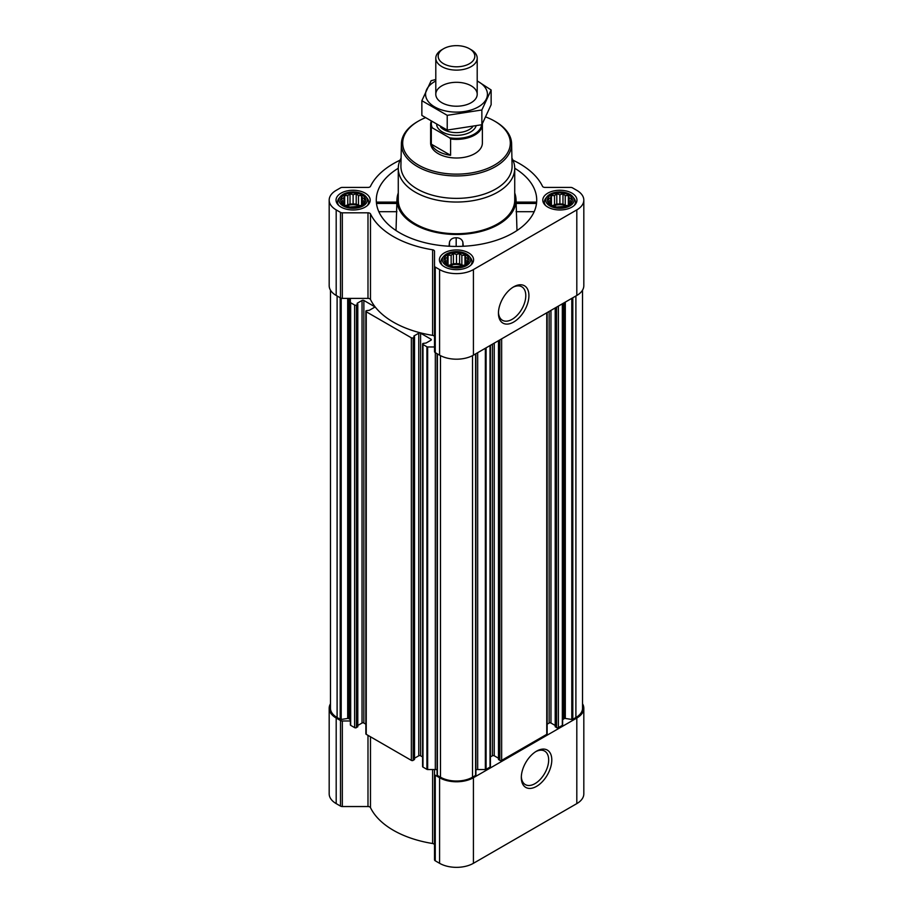 <?xml version="1.0" encoding="UTF-8"?>
<svg xmlns="http://www.w3.org/2000/svg" width="913" height="913" viewBox="0 0 913 913"><rect width="100%" height="100%" fill="white"/><g stroke="black" fill="none" stroke-linecap="round" stroke-linejoin="round"><path stroke-width="1.37" d="M512.878 287.321A19.344 11.173 -60 0 1 521.791 286.785A19.344 11.173 -60 0 1 524.747 302.283A19.344 11.173 -60 0 1 512.113 319.333A19.344 11.173 -60 0 1 502.447 320.292A19.344 11.173 -60 0 1 498.464 312.303M364.664 202.184L361.571 205.277L358.478 206.338L350.021 207.068L344.669 205.277L341.565 202.184L342.398 200.986L341.565 198.612L343.836 197.893L344.669 195.519L347.762 195.622L350.021 193.727L353.114 194.789L356.207 193.727L358.478 195.622L361.571 195.519L362.393 197.893L364.664 198.612L363.831 200.986L364.664 202.184M361.993 194.994A12.554 7.247 180 0 1 356.367 207.114A12.554 7.247 180 0 1 340.994 198.247A12.554 7.247 180 0 1 361.993 194.994M571.435 202.184L568.331 205.277L565.238 206.338L556.793 207.068L551.429 205.277L548.336 202.184L549.17 200.986L548.336 198.612L550.607 197.893L551.429 195.519L554.522 195.622L556.793 193.727L559.886 194.789L562.979 193.727L565.238 195.622L568.331 195.519L569.164 197.893L571.435 198.612L570.602 200.986L571.435 202.184M568.765 194.994A12.554 7.247 180 0 1 563.138 207.114A12.554 7.247 180 0 1 547.766 198.247A12.554 7.247 180 0 1 568.765 194.994M468.049 261.871L464.957 264.964L461.852 266.025L453.407 266.756L448.043 264.964L444.951 261.871L445.784 260.673L444.951 258.299L447.222 257.58L448.043 255.206L451.148 255.309L453.407 253.426L456.5 254.487L459.593 253.426L461.852 255.309L464.957 255.206L465.778 257.58L468.049 258.299L467.216 260.673L468.049 261.871M465.379 254.681A12.554 7.247 180 0 1 459.753 266.801A12.554 7.247 180 0 1 444.38 257.934A12.554 7.247 180 0 1 465.379 254.681M422.593 756.934L420.585 755.781L420.585 333.199L430.925 339.168A1.29 0.742 0 0 1 430.925 340.229L426.074 343.026L422.97 343.448A1.29 0.742 0 0 0 422.593 343.973L422.593 766.555A1.29 0.742 0 0 0 422.97 767.091L426.919 769.362A1.039 0.593 0 0 0 427.649 769.545L434.508 769.545L434.508 859.761A2.591 1.495 0 0 0 435.261 860.811L439.575 863.299A23.932 13.821 0 0 0 473.425 863.299L576.811 803.611A23.932 13.821 0 0 0 583.818 793.842L583.818 708.271A23.932 13.821 0 0 0 582.528 703.786M434.508 844.947A2.591 1.495 0 0 0 432.614 843.509A89.28 51.539 0 0 1 370.484 807.64A2.591 1.495 0 0 0 367.985 806.544L342.329 806.544A2.591 1.495 0 0 1 340.503 806.099L336.189 803.611A23.932 13.821 0 0 1 329.182 793.842L329.182 708.271A23.932 13.821 0 0 0 336.189 718.04L340.503 720.528A2.591 1.495 0 0 0 342.329 720.973L350.375 720.973M398.273 168.254A80.218 46.312 0 0 0 376.339 201.83A80.218 46.312 0 0 0 399.78 232.861A80.218 46.312 0 0 0 485.819 243.223A80.218 46.312 0 0 0 536.661 201.83A80.218 46.312 0 0 0 514.727 168.254M398.273 192.985A59.516 34.363 0 0 0 397.018 198.84A59.516 34.363 0 0 0 414.411 224.415A59.516 34.363 0 0 0 480.295 231.617A59.516 34.363 0 0 0 515.982 198.84A59.516 34.363 0 0 0 514.727 192.985M396.014 230.544L396.835 203.976M463.302 246.259L462.868 242.093C461.967 239.263 459.741 237.814 456.18 237.768C452.608 237.791 450.383 239.229 449.481 242.059L449.048 246.236M516.165 203.976L516.986 230.544M571.96 193.145A17.085 9.86 180 0 1 576.959 200.118A17.085 9.86 180 0 1 559.886 209.979A17.085 9.86 180 0 1 542.801 200.118A17.085 9.86 180 0 1 553.346 191.011A17.085 9.86 180 0 1 571.96 193.145M365.189 193.145A17.085 9.86 180 0 1 370.199 200.118A17.085 9.86 180 0 1 353.114 209.979A17.085 9.86 180 0 1 336.041 200.118A17.085 9.86 180 0 1 346.575 191.011A17.085 9.86 180 0 1 365.189 193.145M468.574 252.833A17.085 9.86 180 0 1 473.585 259.806A17.085 9.86 180 0 1 456.5 269.666A17.085 9.86 180 0 1 439.415 259.806A17.085 9.86 180 0 1 449.961 250.698A17.085 9.86 180 0 1 468.574 252.833M400.054 160.186A89.28 51.539 0 0 0 370.484 186.32A2.591 1.495 0 0 1 367.985 187.416L342.329 187.416A2.591 1.495 0 0 0 340.503 187.85L336.189 190.349A23.932 13.821 0 0 0 329.182 200.118A23.932 13.821 0 0 0 336.189 209.887L340.503 212.375A2.591 1.495 0 0 0 342.329 212.82L367.985 212.82A2.591 1.495 0 0 1 370.484 213.904A89.28 51.539 0 0 0 432.614 249.785A2.591 1.495 0 0 1 434.508 251.223L434.508 266.025A2.591 1.495 0 0 0 435.261 267.087L439.575 269.575A23.932 13.821 0 0 0 473.425 269.575L576.811 209.887A23.932 13.821 0 0 0 583.818 200.118A23.932 13.821 0 0 0 576.811 190.349L572.497 187.85A2.591 1.495 0 0 0 570.671 187.416L545.015 187.416A2.591 1.495 0 0 1 542.516 186.32A89.28 51.539 0 0 0 512.946 160.186M420.585 755.781A1.29 0.742 0 0 0 418.759 755.781L418.759 333.199L413.909 336.007M414.525 758.235L418.759 755.781M365.862 724.192L363.865 723.028L363.865 300.457L374.204 306.426A1.29 0.742 0 0 1 374.204 307.476L369.354 310.283L366.239 310.705A1.29 0.742 0 0 0 365.862 311.23L365.862 733.812A1.29 0.742 0 0 0 366.239 734.337L411.352 760.381A1.29 0.742 0 0 0 413.178 760.381L414.365 759.274M363.865 723.028A1.29 0.742 0 0 0 362.039 723.028L362.039 300.457L357.188 303.253M357.793 725.481L362.039 723.028M329.182 200.118L329.182 285.689A23.932 13.821 0 0 0 336.189 295.458L340.503 297.946A2.591 1.495 0 0 0 342.329 298.391L350.375 298.391L350.375 724.922A1.039 0.593 0 0 0 350.672 725.344L354.621 727.627A1.29 0.742 0 0 0 356.458 727.627L357.645 726.52M422.593 343.973A1.29 0.742 0 0 0 422.97 344.509L426.919 346.792A1.039 0.593 0 0 0 427.649 346.963L434.508 346.963M434.508 336.794A2.591 1.495 0 0 0 432.614 335.356A89.28 51.539 0 0 1 370.484 299.487A2.591 1.495 0 0 0 367.985 298.391L350.375 298.391M350.375 302.34A1.039 0.593 0 0 0 350.672 302.762L354.621 305.045A1.29 0.742 0 0 0 356.458 305.045L357.793 304.155L357.188 303.675M363.865 300.457A1.29 0.742 0 0 0 362.039 300.457M365.862 311.23A1.29 0.742 0 0 0 366.239 311.755L411.352 337.799A1.29 0.742 0 0 0 413.178 337.799L414.525 336.897L413.909 336.429M420.585 333.199A1.29 0.742 0 0 0 418.759 333.199M330.472 290.174L330.472 708.271A22.642 13.067 0 0 0 337.102 717.515L340.195 719.296A1.039 0.593 0 0 0 341.2 719.455L347.693 718.451L347.693 298.391M555.355 726.52L556.542 727.627A1.29 0.742 0 0 0 558.379 727.627L562.328 725.344A1.039 0.593 0 0 0 562.625 724.922L562.625 303.652M498.635 759.274L499.822 760.381A1.29 0.742 0 0 0 501.648 760.381L546.761 734.337A1.29 0.742 0 0 0 547.138 733.812L547.138 312.588M475.913 769.796A3.88 2.237 0 0 1 477.682 769.545L485.351 769.545A1.039 0.593 0 0 0 486.081 769.362L490.03 767.091A1.29 0.742 0 0 0 490.407 766.555L490.407 345.342M437.087 774.989L437.087 353.719L437.122 774.84A1.039 0.593 0 0 0 437.395 775.411L440.488 777.203A22.642 13.067 0 0 0 472.512 777.203L475.605 775.411A1.039 0.593 0 0 0 475.878 774.84L475.878 353.742L475.913 774.989M434.508 266.025L434.508 351.608A2.591 1.495 0 0 0 435.261 352.658L439.575 355.146A23.932 13.821 0 0 0 473.425 355.146L576.811 295.458A23.932 13.821 0 0 0 583.818 285.689L583.818 200.118M513.677 322.038A21.558 12.451 -60 0 1 498.441 313.239A21.558 12.451 -60 0 1 513.677 286.842A21.558 12.451 -60 0 1 528.924 295.641A21.558 12.451 -60 0 1 513.677 322.038M562.625 720.505A3.88 2.237 0 0 1 563.766 718.919L564.302 718.599A1.039 0.593 0 0 1 565.307 718.451L571.8 719.455A1.039 0.593 0 0 0 572.805 719.296L575.898 717.515A22.642 13.067 0 0 0 582.528 708.271L582.528 290.174M350.375 720.505A3.88 2.237 0 0 0 349.234 718.919L348.698 718.599A1.039 0.593 0 0 0 347.693 718.451M437.087 769.796A3.88 2.237 0 0 0 435.318 769.545L434.508 769.545M490.407 756.934L492.415 755.781L492.415 344.19M498.475 758.235L494.241 755.781A1.29 0.742 0 0 0 492.415 755.781M547.138 724.192L549.135 723.028L549.135 311.436M555.207 725.481L550.961 723.028A1.29 0.742 0 0 0 549.135 723.028M330.472 703.786A23.932 13.821 0 0 0 329.182 708.271M434.508 774.178A2.591 1.495 0 0 0 435.261 775.24L439.575 777.728A23.932 13.821 0 0 0 473.425 777.728L576.811 718.04A23.932 13.821 0 0 0 583.818 708.271M536.559 786.355A21.558 12.451 -60 0 1 521.312 777.556A21.558 12.451 -60 0 1 536.559 751.148A21.558 12.451 -60 0 1 551.794 759.947A21.558 12.451 -60 0 1 536.559 786.355M511.919 158.12A58.227 33.621 180 0 1 514.727 168.426L514.727 200.118A58.227 33.621 180 0 1 456.5 233.728A58.227 33.621 180 0 1 398.273 200.118L398.273 168.426A58.227 33.621 180 0 1 401.081 158.12M462.868 246.282L462.868 242.093M449.481 246.259L449.481 242.059M456.18 246.43L456.18 237.768M534.173 211.702L516.085 211.702M536.513 203.473L516.222 203.473M396.778 203.473L376.487 203.473M396.915 211.702L378.827 211.702M485.899 117.035A53.821 31.076 180 0 1 494.561 121.098L494.561 121.098A53.821 31.076 180 0 1 494.561 165.036A53.821 31.076 180 0 1 418.439 165.036A53.821 31.076 180 0 1 418.439 121.098A53.821 31.076 180 0 1 425.161 117.8M482.361 123.848A25.872 14.939 180 0 1 482.372 124.442L482.372 143.067A25.872 14.939 180 0 1 456.5 158.006A25.872 14.939 180 0 1 430.628 143.067L430.628 124.442A25.872 14.939 180 0 1 431.062 121.714M495.474 121.623L494.561 121.098L495.474 121.623A55.122 31.818 180 0 1 511.611 143.729A55.122 31.818 180 0 1 456.5 175.947A55.122 31.818 180 0 1 401.389 143.729A55.122 31.818 180 0 1 417.526 121.623L418.439 121.098M511.611 143.729L512.09 165.881A55.59 32.092 180 0 1 456.5 198.372A55.59 32.092 180 0 1 400.91 165.881L401.389 143.729M514.727 168.426A58.227 33.621 180 0 1 456.5 202.035A58.227 33.621 180 0 1 398.273 168.426M466.532 254.019A14.186 8.183 180 0 1 469.442 256.462A14.186 8.183 180 0 1 456.5 267.988A14.186 8.183 180 0 1 443.558 256.462A14.186 8.183 180 0 1 466.532 254.019M469.442 256.462L470.674 258.048A15.521 8.959 180 0 1 472.021 261.711A15.521 8.959 180 0 1 470.8 265.192M442.2 265.192A15.521 8.959 180 0 1 440.979 261.711A15.521 8.959 180 0 1 442.326 258.048L443.558 256.462M569.917 194.332A14.186 8.183 180 0 1 572.828 196.774A14.186 8.183 180 0 1 559.886 208.301A14.186 8.183 180 0 1 546.944 196.774A14.186 8.183 180 0 1 569.917 194.332M572.828 196.774L574.06 198.361A15.521 8.959 180 0 1 575.407 202.013A15.521 8.959 180 0 1 574.186 205.505M545.586 205.505A15.521 8.959 180 0 1 544.353 202.013A15.521 8.959 180 0 1 545.712 198.361L546.944 196.774M363.146 194.332A14.186 8.183 180 0 1 366.056 196.774A14.186 8.183 180 0 1 353.114 208.301A14.186 8.183 180 0 1 340.172 196.774A14.186 8.183 180 0 1 363.146 194.332M366.056 196.774L367.288 198.361A15.521 8.959 180 0 1 368.647 202.013A15.521 8.959 180 0 1 367.414 205.505M338.814 205.505A15.521 8.959 180 0 1 337.593 202.013A15.521 8.959 180 0 1 338.94 198.361L340.172 196.774M464.957 255.206L464.957 264.964M465.778 257.58L465.778 263.766M461.852 255.309L461.852 265.01L459.593 263.709L453.407 263.709L449.025 265.341M463.975 265.341L461.852 265.01M459.593 253.426L459.593 263.709M456.5 254.487L456.5 264.188M453.407 253.426L453.407 263.709M451.148 255.309L451.148 265.01M448.043 255.206L448.043 264.964M447.222 257.58L447.222 263.766M445.784 260.673L445.784 262.602M467.216 260.673L467.216 262.602M462.948 265.694A10.351 5.98 0 0 0 450.052 265.694M453.51 266.756A10.351 5.98 180 0 1 459.49 266.756M568.331 195.519L568.331 205.277M569.164 197.893L569.164 204.078M565.238 195.622L565.238 205.322L562.979 204.01L556.793 204.01L552.411 205.653M567.361 205.653L565.238 205.322M562.979 193.727L562.979 204.01M559.886 194.789L559.886 204.489M556.793 193.727L556.793 204.01M554.522 195.622L554.522 205.322M551.429 195.519L551.429 205.277M550.607 197.893L550.607 204.078M549.17 200.986L549.17 202.914M570.602 200.986L570.602 202.914M566.334 206.007A10.351 5.98 0 0 0 553.438 206.007M361.571 195.519L361.571 205.277M362.393 197.893L362.393 204.078M358.478 195.622L358.478 205.322L356.207 204.01L350.021 204.01L345.639 205.653M360.589 205.653L358.478 205.322M356.207 193.727L356.207 204.01M353.114 194.789L353.114 204.489M350.021 193.727L350.021 204.01M347.762 195.622L347.762 205.322M344.669 195.519L344.669 205.277M343.836 197.893L343.836 204.078M342.398 200.986L342.398 202.914M363.831 200.986L363.831 202.914M359.562 206.007A10.351 5.98 0 0 0 346.666 206.007M556.896 207.068A10.351 5.98 180 0 1 562.876 207.068M350.124 207.068A10.351 5.98 180 0 1 356.104 207.068M535.748 751.639A19.344 11.173 -60 0 1 544.662 751.091A19.344 11.173 -60 0 1 547.629 766.589A19.344 11.173 -60 0 1 534.984 783.639A19.344 11.173 -60 0 1 525.317 784.598A19.344 11.173 -60 0 1 521.334 776.609M481.596 124.796A25.142 14.517 180 0 1 449.561 137.795L432.328 127.843A25.142 14.517 180 0 1 431.552 122.022M432.328 127.843L431.313 127.854A25.872 14.939 180 0 1 430.628 124.442M482.372 124.442A25.872 14.939 180 0 1 450.588 138.981L449.561 137.795M450.588 138.981L450.588 155.29L431.313 144.163A25.872 14.939 0 0 0 450.588 155.29M431.313 127.854L431.313 144.163M471.142 49.724L469.453 48.743A18.317 10.579 180 0 1 469.453 63.705A18.317 10.579 180 0 1 443.547 63.705A18.317 10.579 180 0 1 443.547 48.743A18.317 10.579 180 0 1 469.453 48.743L471.142 49.724A20.702 11.949 180 0 1 477.202 58.17A20.702 11.949 180 0 1 456.5 70.118A20.702 11.949 180 0 1 435.798 58.17A20.702 11.949 180 0 1 441.858 49.724L443.547 48.743M477.202 80.995A30.928 17.849 180 0 1 478.366 106.889A30.928 17.849 180 0 1 434.074 106.547A30.928 17.849 180 0 1 435.798 80.995M471.142 102.713A20.702 11.949 180 0 1 441.858 102.713A20.702 11.949 180 0 1 441.858 85.811A20.702 11.949 180 0 1 471.142 85.811A20.702 11.949 180 0 1 471.142 102.713L471.142 102.713M435.798 79.511L431.141 80.698L421.863 100.692L447.222 115.335L481.859 109.982L491.137 89.976L477.202 80.903M491.137 89.976L491.137 104.721L481.859 124.727L447.222 130.08L421.863 115.437L421.863 100.692M481.859 109.982L481.859 124.727M447.222 115.335L447.222 130.08M426.919 769.362L426.919 346.792M422.97 767.091L422.97 344.509M411.352 760.381L411.352 337.799M366.239 734.337L366.239 311.755M354.621 727.627L354.621 305.045M350.672 725.344L350.672 302.762M340.195 719.296L340.195 297.775M337.102 717.515L337.102 295.995M562.328 725.344L562.328 303.824M558.379 727.627L558.379 306.106M546.761 734.337L546.761 312.817M501.648 760.381L501.648 338.849M490.03 767.091L490.03 345.559M486.081 769.362L486.081 347.842M475.605 775.411L475.605 353.89M472.512 777.203L472.512 355.648M336.189 209.887L336.189 295.458M340.503 212.375L340.503 297.946M342.329 212.82L342.329 298.391M367.985 212.82L367.985 298.391M370.484 213.904L370.484 299.487M432.614 249.785L432.614 335.356M435.261 267.087L435.261 352.658M439.575 269.575L439.575 355.146M473.425 269.575L473.425 355.146M576.811 209.887L576.811 295.458M437.395 775.411L437.395 353.89M440.488 777.203L440.488 355.648M572.805 719.296L572.805 297.775M575.898 717.515L575.898 295.995M341.2 719.455L341.2 298.243M348.698 718.599L348.698 298.391M349.234 718.919L349.234 298.391M356.458 727.627L356.458 305.045M357.645 726.942L357.645 304.36M374.204 307.476L374.204 306.426M413.178 760.381L413.178 337.799M414.365 759.696L414.365 337.114M430.925 340.229L430.925 339.168M427.649 769.545L427.649 346.963M435.318 769.545L435.318 352.692M477.682 769.545L477.682 352.692M485.351 769.545L485.351 348.264M494.241 755.781L494.241 343.128M498.635 759.696L498.635 340.595M499.822 760.381L499.822 339.91M550.961 723.028L550.961 310.386M555.355 726.942L555.355 307.852M556.542 727.627L556.542 307.156M563.766 718.919L563.766 302.99M564.302 718.599L564.302 302.682M565.307 718.451L565.307 302.1M571.8 719.455L571.8 298.357M336.189 718.04L336.189 803.611M340.503 720.528L340.503 806.099M342.329 720.973L342.329 806.544M367.985 735.342L367.985 806.544M370.484 736.78L370.484 807.64M432.614 769.545L432.614 843.509M435.261 775.24L435.261 860.811M439.575 777.728L439.575 863.299M473.425 777.728L473.425 863.299M576.811 718.04L576.811 803.611M476.004 126.199A19.926 11.504 180 0 1 455.461 135.329A19.926 11.504 180 0 1 436.676 125.013M472.512 126.975A17.986 10.385 180 0 1 456.534 132.636A17.986 10.385 180 0 1 440.511 127.01M397.018 198.84L396.801 202.332M515.982 198.84L516.199 202.332M357.793 726.725L357.793 304.155M414.525 759.479L414.525 336.897M498.475 759.479L498.475 340.686M555.207 726.725L555.207 307.932M536.365 202.104L516.187 202.104M396.813 202.104L376.635 202.104M440.979 261.711L440.979 263.914M472.021 261.711L472.021 263.914M544.353 202.013L544.353 204.227M575.407 202.013L575.407 204.227M337.593 202.013L337.593 204.227M368.647 202.013L368.647 204.227M435.798 58.17L435.798 94.256M477.202 58.17L477.202 94.256"/></g></svg>
